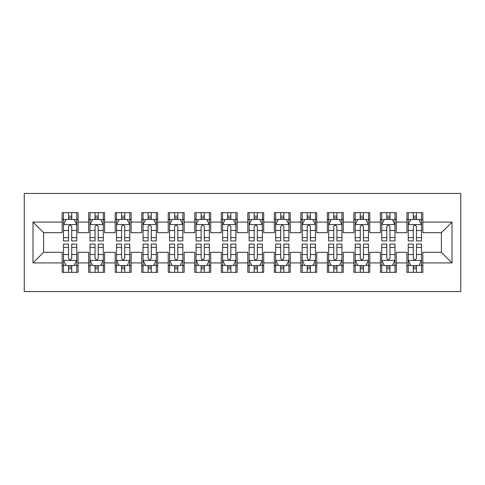 <?xml version="1.0" encoding="UTF-8"?>
<svg xmlns="http://www.w3.org/2000/svg" width="485" height="485" viewBox="0 0 485 485"><rect width="100%" height="100%" fill="white"/><g stroke="black" fill="none" stroke-linecap="round" stroke-linejoin="round"><path stroke-width="0.73" d="M24.25 291.558L460.75 291.558L460.75 193.442L24.25 193.442L24.25 291.558M32.998 262.918L32.998 222.081L62.171 222.081L62.171 232.691L43.608 232.691L43.608 252.309L32.998 262.918L62.171 262.918L62.171 272.334L78.085 272.334L78.085 262.918L88.688 262.918L88.688 272.334L104.602 272.334L104.602 262.918L115.212 262.918L115.212 272.334L131.12 272.334L131.12 262.918L141.729 262.918L141.729 272.334L157.637 272.334L157.637 262.918L168.246 262.918L168.246 272.334L184.161 272.334L184.161 262.918L194.764 262.918L194.764 272.334L210.678 272.334L210.678 262.918L221.287 262.918L221.287 272.334L237.195 272.334L237.195 262.918L247.805 262.918L247.805 272.334L263.713 272.334L263.713 262.918L274.322 262.918L274.322 272.334L290.236 272.334L290.236 262.918L300.839 262.918L300.839 272.334L316.753 272.334L316.753 262.918L327.363 262.918L327.363 272.334L343.271 272.334L343.271 262.918L353.88 262.918L353.88 272.334L369.788 272.334L369.788 262.918L380.398 262.918L380.398 272.334L396.312 272.334L396.312 262.918L406.915 262.918L406.915 272.334L422.829 272.334L422.829 252.309L441.392 252.309L441.392 232.691L422.829 232.691L422.829 222.081L452.002 222.081L452.002 262.918L422.829 262.918M422.829 222.081L422.829 212.666L406.915 212.666L406.915 222.081L396.312 222.081L396.312 212.666L380.398 212.666L380.398 222.081L369.788 222.081L369.788 212.666L353.88 212.666L353.88 222.081L343.271 222.081L343.271 212.666L327.363 212.666L327.363 222.081L316.753 222.081L316.753 212.666L300.839 212.666L300.839 222.081L290.236 222.081L290.236 212.666L274.322 212.666L274.322 222.081L263.713 222.081L263.713 212.666L247.805 212.666L247.805 222.081L237.195 222.081L237.195 212.666L221.287 212.666L221.287 222.081L210.678 222.081L210.678 212.666L194.764 212.666L194.764 222.081L184.161 222.081L184.161 212.666L168.246 212.666L168.246 222.081L157.637 222.081L157.637 212.666L141.729 212.666L141.729 222.081L131.12 222.081L131.12 212.666L115.212 212.666L115.212 222.081L104.602 222.081L104.602 212.666L88.688 212.666L88.688 222.081L78.085 222.081L78.085 212.666L62.171 212.666L62.171 222.081M396.312 262.918L396.312 252.309L406.915 252.309L406.915 262.918M452.002 222.081L441.392 232.691M369.788 262.918L369.788 252.309L380.398 252.309L380.398 262.918M406.915 222.081L406.915 232.691L396.312 232.691L396.312 222.081M343.271 262.918L343.271 252.309L353.88 252.309L353.88 262.918M380.398 222.081L380.398 232.691L369.788 232.691L369.788 222.081M316.753 262.918L316.753 252.309L327.363 252.309L327.363 262.918M353.88 222.081L353.88 232.691L343.271 232.691L343.271 222.081M290.236 262.918L290.236 252.309L300.839 252.309L300.839 262.918M327.363 222.081L327.363 232.691L316.753 232.691L316.753 222.081M263.713 262.918L263.713 252.309L274.322 252.309L274.322 262.918M300.839 222.081L300.839 232.691L290.236 232.691L290.236 222.081M237.195 262.918L237.195 252.309L247.805 252.309L247.805 262.918M274.322 222.081L274.322 232.691L263.713 232.691L263.713 222.081M210.678 262.918L210.678 252.309L221.287 252.309L221.287 262.918M247.805 222.081L247.805 232.691L237.195 232.691L237.195 222.081M184.161 262.918L184.161 252.309L194.764 252.309L194.764 262.918M221.287 222.081L221.287 232.691L210.678 232.691L210.678 222.081M157.637 262.918L157.637 252.309L168.246 252.309L168.246 262.918M194.764 222.081L194.764 232.691L184.161 232.691L184.161 222.081M131.12 262.918L131.12 252.309L141.729 252.309L141.729 262.918M168.246 222.081L168.246 232.691L157.637 232.691L157.637 222.081M104.602 262.918L104.602 252.309L115.212 252.309L115.212 262.918M141.729 222.081L141.729 232.691L131.12 232.691L131.12 222.081M78.085 262.918L78.085 252.309L88.688 252.309L88.688 262.918M115.212 222.081L115.212 232.691L104.602 232.691L104.602 222.081M43.608 252.309L62.171 252.309L62.171 262.918M88.688 222.081L88.688 232.691L78.085 232.691L78.085 222.081M406.915 219.299L408.243 219.299M421.501 219.299L422.829 219.299M380.398 219.299L381.725 219.299M394.984 219.299L396.312 219.299M353.88 219.299L355.208 219.299M368.467 219.299L369.788 219.299M327.363 219.299L328.684 219.299M341.943 219.299L343.271 219.299M300.839 219.299L302.167 219.299M315.426 219.299L316.753 219.299M274.322 219.299L275.65 219.299M288.908 219.299L290.236 219.299M247.805 219.299L249.132 219.299M262.391 219.299L263.713 219.299M221.287 219.299L222.609 219.299M235.868 219.299L237.195 219.299M194.764 219.299L196.092 219.299M209.35 219.299L210.678 219.299M168.246 219.299L169.574 219.299M182.833 219.299L184.161 219.299M141.729 219.299L143.057 219.299M156.315 219.299L157.637 219.299M115.212 219.299L116.533 219.299M129.792 219.299L131.12 219.299M88.688 219.299L90.016 219.299M103.275 219.299L104.602 219.299M62.171 219.299L63.499 219.299M76.757 219.299L78.085 219.299M62.171 265.701L63.499 265.701M76.757 265.701L78.085 265.701M88.688 265.701L90.016 265.701M103.275 265.701L104.602 265.701M115.212 265.701L116.533 265.701M129.792 265.701L131.12 265.701M141.729 265.701L143.057 265.701M156.315 265.701L157.637 265.701M168.246 265.701L169.574 265.701M182.833 265.701L184.161 265.701M194.764 265.701L196.092 265.701M209.35 265.701L210.678 265.701M221.287 265.701L222.609 265.701M235.868 265.701L237.195 265.701M247.805 265.701L249.132 265.701M262.391 265.701L263.713 265.701M274.322 265.701L275.65 265.701M288.908 265.701L290.236 265.701M300.839 265.701L302.167 265.701M315.426 265.701L316.753 265.701M327.363 265.701L328.684 265.701M341.943 265.701L343.271 265.701M353.88 265.701L355.208 265.701M368.467 265.701L369.788 265.701M380.398 265.701L381.725 265.701M394.984 265.701L396.312 265.701M406.915 265.701L408.243 265.701M421.501 265.701L422.829 265.701M32.998 222.081L43.608 232.691M441.392 252.309L452.002 262.918M71.719 216.116L68.537 216.116M76.757 237.583L71.719 237.583L71.719 240.912L76.757 240.912L76.757 224.731L74.108 219.426L66.148 219.426L63.499 224.731L63.499 240.912L68.537 240.912L68.537 237.583L63.499 237.583M63.499 224.731L63.499 212.666M76.757 224.731L76.757 212.666M68.537 219.426L68.537 212.666M71.719 212.666L71.719 219.426M71.719 237.583L71.719 226.719C70.658 224.676 69.597 224.676 68.537 226.719L68.537 237.583M71.719 219.299L68.537 219.299M68.537 268.884L71.719 268.884M63.499 247.417L68.537 247.417L68.537 244.088L63.499 244.088L63.499 260.269L66.148 265.574L74.108 265.574L76.757 260.269L76.757 244.088L71.719 244.088L71.719 247.417L76.757 247.417M76.757 260.269L76.757 272.334M63.499 260.269L63.499 272.334M71.719 265.574L71.719 272.334M68.537 272.334L68.537 265.574M68.537 247.417L68.537 258.281C69.597 260.324 70.658 260.324 71.719 258.281L71.719 247.417M68.537 265.701L71.719 265.701M98.237 216.116L95.054 216.116M103.275 237.583L98.237 237.583L98.237 240.912L103.275 240.912L103.275 224.731L100.625 219.426L92.671 219.426L90.016 224.731L90.016 240.912L95.054 240.912L95.054 237.583L90.016 237.583M90.016 224.731L90.016 212.666M103.275 224.731L103.275 212.666M95.054 219.426L95.054 212.666M98.237 212.666L98.237 219.426M98.237 237.583L98.237 226.719C97.176 224.676 96.115 224.676 95.054 226.719L95.054 237.583M98.237 219.299L95.054 219.299M124.754 216.116L121.571 216.116M129.792 237.583L124.754 237.583L124.754 240.912L129.792 240.912L129.792 224.731L127.143 219.426L119.189 219.426L116.533 224.731L116.533 240.912L121.571 240.912L121.571 237.583L116.533 237.583M116.533 224.731L116.533 212.666M129.792 224.731L129.792 212.666M121.571 219.426L121.571 212.666M124.754 212.666L124.754 219.426M124.754 237.583L124.754 226.719C123.699 224.676 122.638 224.676 121.571 226.719L121.571 237.583M124.754 219.299L121.571 219.299M95.054 268.884L98.237 268.884M90.016 247.417L95.054 247.417L95.054 244.088L90.016 244.088L90.016 260.269L92.671 265.574L100.625 265.574L103.275 260.269L103.275 244.088L98.237 244.088L98.237 247.417L103.275 247.417M103.275 260.269L103.275 272.334M90.016 260.269L90.016 272.334M98.237 265.574L98.237 272.334M95.054 272.334L95.054 265.574M95.054 247.417L95.054 258.281C96.115 260.324 97.176 260.324 98.237 258.281L98.237 247.417M95.054 265.701L98.237 265.701M121.571 268.884L124.754 268.884M116.533 247.417L121.571 247.417L121.571 244.088L116.533 244.088L116.533 260.269L119.189 265.574L127.143 265.574L129.792 260.269L129.792 244.088L124.754 244.088L124.754 247.417L129.792 247.417M129.792 260.269L129.792 272.334M116.533 260.269L116.533 272.334M124.754 265.574L124.754 272.334M121.571 272.334L121.571 265.574M121.571 247.417L121.571 258.281C122.632 260.324 123.693 260.324 124.754 258.281L124.754 247.417M121.571 265.701L124.754 265.701M151.278 216.116L148.095 216.116M156.315 237.583L151.278 237.583L151.278 240.912L156.315 240.912L156.315 224.731L153.66 219.426L145.706 219.426L143.057 224.731L143.057 240.912L148.095 240.912L148.095 237.583L143.057 237.583M143.057 224.731L143.057 212.666M156.315 224.731L156.315 212.666M148.095 219.426L148.095 212.666M151.278 212.666L151.278 219.426M151.278 237.583L151.278 226.719C150.217 224.676 149.156 224.676 148.095 226.719L148.095 237.583M151.278 219.299L148.095 219.299M177.795 216.116L174.612 216.116M182.833 237.583L177.795 237.583L177.795 240.912L182.833 240.912L182.833 224.731L180.184 219.426L172.223 219.426L169.574 224.731L169.574 240.912L174.612 240.912L174.612 237.583L169.574 237.583M169.574 224.731L169.574 212.666M182.833 224.731L182.833 212.666M174.612 219.426L174.612 212.666M177.795 212.666L177.795 219.426M177.795 237.583L177.795 226.719C176.734 224.676 175.673 224.676 174.612 226.719L174.612 237.583M177.795 219.299L174.612 219.299M148.095 268.884L151.278 268.884M143.057 247.417L148.095 247.417L148.095 244.088L143.057 244.088L143.057 260.269L145.706 265.574L153.66 265.574L156.315 260.269L156.315 244.088L151.278 244.088L151.278 247.417L156.315 247.417M156.315 260.269L156.315 272.334M143.057 260.269L143.057 272.334M151.278 265.574L151.278 272.334M148.095 272.334L148.095 265.574M148.095 247.417L148.095 258.281C149.15 260.324 150.211 260.324 151.278 258.281L151.278 247.417M148.095 265.701L151.278 265.701M174.612 268.884L177.795 268.884M169.574 247.417L174.612 247.417L174.612 244.088L169.574 244.088L169.574 260.269L172.223 265.574L180.184 265.574L182.833 260.269L182.833 244.088L177.795 244.088L177.795 247.417L182.833 247.417M182.833 260.269L182.833 272.334M169.574 260.269L169.574 272.334M177.795 265.574L177.795 272.334M174.612 272.334L174.612 265.574M174.612 247.417L174.612 258.281C175.673 260.324 176.734 260.324 177.795 258.281L177.795 247.417M174.612 265.701L177.795 265.701M204.312 216.116L201.129 216.116M209.35 237.583L204.312 237.583L204.312 240.912L209.35 240.912L209.35 224.731L206.701 219.426L198.747 219.426L196.092 224.731L196.092 240.912L201.129 240.912L201.129 237.583L196.092 237.583M196.092 224.731L196.092 212.666M209.35 224.731L209.35 212.666M201.129 219.426L201.129 212.666M204.312 212.666L204.312 219.426M204.312 237.583L204.312 226.719C203.251 224.676 202.19 224.676 201.129 226.719L201.129 237.583M204.312 219.299L201.129 219.299M201.129 268.884L204.312 268.884M196.092 247.417L201.129 247.417L201.129 244.088L196.092 244.088L196.092 260.269L198.747 265.574L206.701 265.574L209.35 260.269L209.35 244.088L204.312 244.088L204.312 247.417L209.35 247.417M209.35 260.269L209.35 272.334M196.092 260.269L196.092 272.334M204.312 265.574L204.312 272.334M201.129 272.334L201.129 265.574M201.129 247.417L201.129 258.281C202.19 260.324 203.251 260.324 204.312 258.281L204.312 247.417M201.129 265.701L204.312 265.701M230.83 216.116L227.647 216.116M235.868 237.583L230.83 237.583L230.83 240.912L235.868 240.912L235.868 224.731L233.218 219.426L225.264 219.426L222.609 224.731L222.609 240.912L227.647 240.912L227.647 237.583L222.609 237.583M222.609 224.731L222.609 212.666M235.868 224.731L235.868 212.666M227.647 219.426L227.647 212.666M230.83 212.666L230.83 219.426M230.83 237.583L230.83 226.719C229.775 224.676 228.714 224.676 227.647 226.719L227.647 237.583M230.83 219.299L227.647 219.299M227.647 268.884L230.83 268.884M222.609 247.417L227.647 247.417L227.647 244.088L222.609 244.088L222.609 260.269L225.264 265.574L233.218 265.574L235.868 260.269L235.868 244.088L230.83 244.088L230.83 247.417L235.868 247.417M235.868 260.269L235.868 272.334M222.609 260.269L222.609 272.334M230.83 265.574L230.83 272.334M227.647 272.334L227.647 265.574M227.647 247.417L227.647 258.281C228.708 260.324 229.769 260.324 230.83 258.281L230.83 247.417M227.647 265.701L230.83 265.701M257.353 216.116L254.17 216.116M262.391 237.583L257.353 237.583L257.353 240.912L262.391 240.912L262.391 224.731L259.736 219.426L251.782 219.426L249.132 224.731L249.132 240.912L254.17 240.912L254.17 237.583L249.132 237.583M249.132 224.731L249.132 212.666M262.391 224.731L262.391 212.666M254.17 219.426L254.17 212.666M257.353 212.666L257.353 219.426M257.353 237.583L257.353 226.719C256.292 224.676 255.231 224.676 254.17 226.719L254.17 237.583M257.353 219.299L254.17 219.299M254.17 268.884L257.353 268.884M249.132 247.417L254.17 247.417L254.17 244.088L249.132 244.088L249.132 260.269L251.782 265.574L259.736 265.574L262.391 260.269L262.391 244.088L257.353 244.088L257.353 247.417L262.391 247.417M262.391 260.269L262.391 272.334M249.132 260.269L249.132 272.334M257.353 265.574L257.353 272.334M254.17 272.334L254.17 265.574M254.17 247.417L254.17 258.281C255.225 260.324 256.286 260.324 257.353 258.281L257.353 247.417M254.17 265.701L257.353 265.701M283.87 216.116L280.688 216.116M288.908 237.583L283.87 237.583L283.87 240.912L288.908 240.912L288.908 224.731L286.253 219.426L278.299 219.426L275.65 224.731L275.65 240.912L280.688 240.912L280.688 237.583L275.65 237.583M275.65 224.731L275.65 212.666M288.908 224.731L288.908 212.666M280.688 219.426L280.688 212.666M283.87 212.666L283.87 219.426M283.87 237.583L283.87 226.719C282.81 224.676 281.749 224.676 280.688 226.719L280.688 237.583M283.87 219.299L280.688 219.299M280.688 268.884L283.87 268.884M275.65 247.417L280.688 247.417L280.688 244.088L275.65 244.088L275.65 260.269L278.299 265.574L286.253 265.574L288.908 260.269L288.908 244.088L283.87 244.088L283.87 247.417L288.908 247.417M288.908 260.269L288.908 272.334M275.65 260.269L275.65 272.334M283.87 265.574L283.87 272.334M280.688 272.334L280.688 265.574M280.688 247.417L280.688 258.281C281.749 260.324 282.81 260.324 283.87 258.281L283.87 247.417M280.688 265.701L283.87 265.701M310.388 216.116L307.205 216.116M315.426 237.583L310.388 237.583L310.388 240.912L315.426 240.912L315.426 224.731L312.776 219.426L304.816 219.426L302.167 224.731L302.167 240.912L307.205 240.912L307.205 237.583L302.167 237.583M302.167 224.731L302.167 212.666M315.426 224.731L315.426 212.666M307.205 219.426L307.205 212.666M310.388 212.666L310.388 219.426M310.388 237.583L310.388 226.719C309.327 224.676 308.266 224.676 307.205 226.719L307.205 237.583M310.388 219.299L307.205 219.299M307.205 268.884L310.388 268.884M302.167 247.417L307.205 247.417L307.205 244.088L302.167 244.088L302.167 260.269L304.816 265.574L312.776 265.574L315.426 260.269L315.426 244.088L310.388 244.088L310.388 247.417L315.426 247.417M315.426 260.269L315.426 272.334M302.167 260.269L302.167 272.334M310.388 265.574L310.388 272.334M307.205 272.334L307.205 265.574M307.205 247.417L307.205 258.281C308.266 260.324 309.327 260.324 310.388 258.281L310.388 247.417M307.205 265.701L310.388 265.701M336.905 216.116L333.722 216.116M341.943 237.583L336.905 237.583L336.905 240.912L341.943 240.912L341.943 224.731L339.294 219.426L331.34 219.426L328.684 224.731L328.684 240.912L333.722 240.912L333.722 237.583L328.684 237.583M328.684 224.731L328.684 212.666M341.943 224.731L341.943 212.666M333.722 219.426L333.722 212.666M336.905 212.666L336.905 219.426M336.905 237.583L336.905 226.719C335.85 224.676 334.789 224.676 333.722 226.719L333.722 237.583M336.905 219.299L333.722 219.299M333.722 268.884L336.905 268.884M328.684 247.417L333.722 247.417L333.722 244.088L328.684 244.088L328.684 260.269L331.34 265.574L339.294 265.574L341.943 260.269L341.943 244.088L336.905 244.088L336.905 247.417L341.943 247.417M341.943 260.269L341.943 272.334M328.684 260.269L328.684 272.334M336.905 265.574L336.905 272.334M333.722 272.334L333.722 265.574M333.722 247.417L333.722 258.281C334.783 260.324 335.844 260.324 336.905 258.281L336.905 247.417M333.722 265.701L336.905 265.701M363.429 216.116L360.246 216.116M368.467 237.583L363.429 237.583L363.429 240.912L368.467 240.912L368.467 224.731L365.811 219.426L357.857 219.426L355.208 224.731L355.208 240.912L360.246 240.912L360.246 237.583L355.208 237.583M355.208 224.731L355.208 212.666M368.467 224.731L368.467 212.666M360.246 219.426L360.246 212.666M363.429 212.666L363.429 219.426M363.429 237.583L363.429 226.719C362.368 224.676 361.307 224.676 360.246 226.719L360.246 237.583M363.429 219.299L360.246 219.299M360.246 268.884L363.429 268.884M355.208 247.417L360.246 247.417L360.246 244.088L355.208 244.088L355.208 260.269L357.857 265.574L365.811 265.574L368.467 260.269L368.467 244.088L363.429 244.088L363.429 247.417L368.467 247.417M368.467 260.269L368.467 272.334M355.208 260.269L355.208 272.334M363.429 265.574L363.429 272.334M360.246 272.334L360.246 265.574M360.246 247.417L360.246 258.281C361.301 260.324 362.362 260.324 363.429 258.281L363.429 247.417M360.246 265.701L363.429 265.701M389.946 216.116L386.763 216.116M394.984 237.583L389.946 237.583L389.946 240.912L394.984 240.912L394.984 224.731L392.329 219.426L384.375 219.426L381.725 224.731L381.725 240.912L386.763 240.912L386.763 237.583L381.725 237.583M381.725 224.731L381.725 212.666M394.984 224.731L394.984 212.666M386.763 219.426L386.763 212.666M389.946 212.666L389.946 219.426M389.946 237.583L389.946 226.719C388.885 224.676 387.824 224.676 386.763 226.719L386.763 237.583M389.946 219.299L386.763 219.299M386.763 268.884L389.946 268.884M381.725 247.417L386.763 247.417L386.763 244.088L381.725 244.088L381.725 260.269L384.375 265.574L392.329 265.574L394.984 260.269L394.984 244.088L389.946 244.088L389.946 247.417L394.984 247.417M394.984 260.269L394.984 272.334M381.725 260.269L381.725 272.334M389.946 265.574L389.946 272.334M386.763 272.334L386.763 265.574M386.763 247.417L386.763 258.281C387.824 260.324 388.885 260.324 389.946 258.281L389.946 247.417M386.763 265.701L389.946 265.701M416.463 216.116L413.281 216.116M421.501 237.583L416.463 237.583L416.463 240.912L421.501 240.912L421.501 224.731L418.852 219.426L410.892 219.426L408.243 224.731L408.243 240.912L413.281 240.912L413.281 237.583L408.243 237.583M408.243 224.731L408.243 212.666M421.501 224.731L421.501 212.666M413.281 219.426L413.281 212.666M416.463 212.666L416.463 219.426M416.463 237.583L416.463 226.719C415.402 224.676 414.342 224.676 413.281 226.719L413.281 237.583M416.463 219.299L413.281 219.299M413.281 268.884L416.463 268.884M408.243 247.417L413.281 247.417L413.281 244.088L408.243 244.088L408.243 260.269L410.892 265.574L418.852 265.574L421.501 260.269L421.501 244.088L416.463 244.088L416.463 247.417L421.501 247.417M421.501 260.269L421.501 272.334M408.243 260.269L408.243 272.334M416.463 265.574L416.463 272.334M413.281 272.334L413.281 265.574M413.281 247.417L413.281 258.281C414.342 260.324 415.402 260.324 416.463 258.281L416.463 247.417M413.281 265.701L416.463 265.701M76.691 224.597L63.565 224.597M63.499 219.747L65.99 219.747M74.266 219.747L76.757 219.747M68.537 230.478L63.499 230.478M76.757 230.478L71.719 230.478M71.719 217.801L68.537 217.801M63.565 260.403L76.691 260.403M76.757 265.253L74.266 265.253M65.99 265.253L63.499 265.253M71.719 254.522L76.757 254.522M63.499 254.522L68.537 254.522M68.537 267.199L71.719 267.199M103.208 224.597L90.083 224.597M90.016 219.747L92.508 219.747M100.783 219.747L103.275 219.747M95.054 230.478L90.016 230.478M103.275 230.478L98.237 230.478M98.237 217.801L95.054 217.801M129.731 224.597L116.6 224.597M116.533 219.747L119.031 219.747M127.3 219.747L129.792 219.747M121.571 230.478L116.533 230.478M129.792 230.478L124.754 230.478M124.754 217.801L121.571 217.801M90.083 260.403L103.208 260.403M103.275 265.253L100.783 265.253M92.508 265.253L90.016 265.253M98.237 254.522L103.275 254.522M90.016 254.522L95.054 254.522M95.054 267.199L98.237 267.199M116.6 260.403L129.731 260.403M129.792 265.253L127.3 265.253M119.031 265.253L116.533 265.253M124.754 254.522L129.792 254.522M116.533 254.522L121.571 254.522M121.571 267.199L124.754 267.199M156.249 224.597L143.124 224.597M143.057 219.747L145.548 219.747M153.824 219.747L156.315 219.747M148.095 230.478L143.057 230.478M156.315 230.478L151.278 230.478M151.278 217.801L148.095 217.801M182.766 224.597L169.641 224.597M169.574 219.747L172.066 219.747M180.341 219.747L182.833 219.747M174.612 230.478L169.574 230.478M182.833 230.478L177.795 230.478M177.795 217.801L174.612 217.801M143.124 260.403L156.249 260.403M156.315 265.253L153.824 265.253M145.548 265.253L143.057 265.253M151.278 254.522L156.315 254.522M143.057 254.522L148.095 254.522M148.095 267.199L151.278 267.199M169.641 260.403L182.766 260.403M182.833 265.253L180.341 265.253M172.066 265.253L169.574 265.253M177.795 254.522L182.833 254.522M169.574 254.522L174.612 254.522M174.612 267.199L177.795 267.199M209.284 224.597L196.158 224.597M196.092 219.747L198.583 219.747M206.859 219.747L209.35 219.747M201.129 230.478L196.092 230.478M209.35 230.478L204.312 230.478M204.312 217.801L201.129 217.801M196.158 260.403L209.284 260.403M209.35 265.253L206.859 265.253M198.583 265.253L196.092 265.253M204.312 254.522L209.35 254.522M196.092 254.522L201.129 254.522M201.129 267.199L204.312 267.199M235.807 224.597L222.676 224.597M222.609 219.747L225.101 219.747M233.376 219.747L235.868 219.747M227.647 230.478L222.609 230.478M235.868 230.478L230.83 230.478M230.83 217.801L227.647 217.801M222.676 260.403L235.807 260.403M235.868 265.253L233.376 265.253M225.101 265.253L222.609 265.253M230.83 254.522L235.868 254.522M222.609 254.522L227.647 254.522M227.647 267.199L230.83 267.199M262.324 224.597L249.193 224.597M249.132 219.747L251.624 219.747M259.899 219.747L262.391 219.747M254.17 230.478L249.132 230.478M262.391 230.478L257.353 230.478M257.353 217.801L254.17 217.801M249.193 260.403L262.324 260.403M262.391 265.253L259.899 265.253M251.624 265.253L249.132 265.253M257.353 254.522L262.391 254.522M249.132 254.522L254.17 254.522M254.17 267.199L257.353 267.199M288.842 224.597L275.716 224.597M275.65 219.747L278.141 219.747M286.417 219.747L288.908 219.747M280.688 230.478L275.65 230.478M288.908 230.478L283.87 230.478M283.87 217.801L280.688 217.801M275.716 260.403L288.842 260.403M288.908 265.253L286.417 265.253M278.141 265.253L275.65 265.253M283.87 254.522L288.908 254.522M275.65 254.522L280.688 254.522M280.688 267.199L283.87 267.199M315.359 224.597L302.234 224.597M302.167 219.747L304.659 219.747M312.934 219.747L315.426 219.747M307.205 230.478L302.167 230.478M315.426 230.478L310.388 230.478M310.388 217.801L307.205 217.801M302.234 260.403L315.359 260.403M315.426 265.253L312.934 265.253M304.659 265.253L302.167 265.253M310.388 254.522L315.426 254.522M302.167 254.522L307.205 254.522M307.205 267.199L310.388 267.199M341.876 224.597L328.751 224.597M328.684 219.747L331.176 219.747M339.451 219.747L341.943 219.747M333.722 230.478L328.684 230.478M341.943 230.478L336.905 230.478M336.905 217.801L333.722 217.801M328.751 260.403L341.876 260.403M341.943 265.253L339.451 265.253M331.176 265.253L328.684 265.253M336.905 254.522L341.943 254.522M328.684 254.522L333.722 254.522M333.722 267.199L336.905 267.199M368.4 224.597L355.269 224.597M355.208 219.747L357.7 219.747M365.969 219.747L368.467 219.747M360.246 230.478L355.208 230.478M368.467 230.478L363.429 230.478M363.429 217.801L360.246 217.801M355.269 260.403L368.4 260.403M368.467 265.253L365.969 265.253M357.7 265.253L355.208 265.253M363.429 254.522L368.467 254.522M355.208 254.522L360.246 254.522M360.246 267.199L363.429 267.199M394.917 224.597L381.792 224.597M381.725 219.747L384.217 219.747M392.492 219.747L394.984 219.747M386.763 230.478L381.725 230.478M394.984 230.478L389.946 230.478M389.946 217.801L386.763 217.801M381.792 260.403L394.917 260.403M394.984 265.253L392.492 265.253M384.217 265.253L381.725 265.253M389.946 254.522L394.984 254.522M381.725 254.522L386.763 254.522M386.763 267.199L389.946 267.199M421.435 224.597L408.309 224.597M408.243 219.747L410.734 219.747M419.01 219.747L421.501 219.747M413.281 230.478L408.243 230.478M421.501 230.478L416.463 230.478M416.463 217.801L413.281 217.801M408.309 260.403L421.435 260.403M421.501 265.253L419.01 265.253M410.734 265.253L408.243 265.253M416.463 254.522L421.501 254.522M408.243 254.522L413.281 254.522M413.281 267.199L416.463 267.199"/></g></svg>
